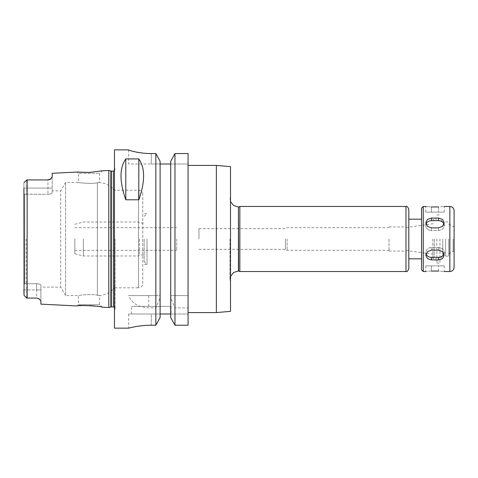<?xml version="1.0" encoding="UTF-8"?>
<svg xmlns="http://www.w3.org/2000/svg" width="478" height="478" viewBox="0 0 478 478"><rect width="100%" height="100%" fill="white"/><g stroke="black" fill="none" stroke-linecap="round" stroke-linejoin="round"><path stroke-width="0.36" stroke-dasharray="2.39 1.79" d="M443.954 253.848A5.658 4.899 180 0 0 444.193 252.444A5.658 4.899 180 0 0 438.535 247.544L431.461 247.544A5.658 4.899 180 0 0 425.796 252.444A5.658 4.899 180 0 0 426.035 253.848M426.035 224.152A5.658 4.899 0 0 0 425.796 225.556A5.658 4.899 0 0 0 431.461 230.456L438.535 230.456A5.658 4.899 0 0 0 444.193 225.556A5.658 4.899 0 0 0 443.954 224.152M431.461 206.95L431.461 212.113L425.796 212.113L431.461 212.113L431.461 206.95C424.159 206.406 424.159 206.406 431.461 206.95L438.535 206.95C445.837 206.406 445.837 206.406 438.535 206.95L438.535 212.113L431.461 212.113L444.193 212.113L438.535 212.113L438.535 206.95M431.461 227.875L438.535 227.875L442.538 226.315L444.193 222.724L442.538 219.384L438.535 218.07L431.461 218.07L427.457 219.384L425.796 222.724L427.457 226.315L431.461 227.875L431.461 230.456A5.658 4.899 0 0 1 425.796 225.556A5.658 4.899 0 0 1 431.461 220.657L438.535 220.657A5.658 4.899 0 0 1 444.193 225.556A5.658 4.899 0 0 1 438.535 230.456L431.461 230.456L431.461 227.875M431.461 259.93L438.535 259.93L442.538 258.616L444.193 255.276L442.538 251.685L438.535 250.125L431.461 250.125L427.457 251.685L425.796 255.276L427.457 258.616L431.461 259.93L431.461 257.343A5.658 4.899 180 0 1 425.796 252.444A5.658 4.899 180 0 1 431.461 247.544L438.535 247.544A5.658 4.899 180 0 1 444.193 252.444A5.658 4.899 180 0 1 438.535 257.343L431.461 257.343M438.535 271.05L438.535 265.887L431.461 265.887L444.193 265.887L438.535 265.887L438.535 271.05C445.837 271.594 445.837 271.594 438.535 271.05L431.461 271.05C424.159 271.594 424.159 271.594 431.461 271.05L431.461 265.887L425.796 265.887L431.461 265.887L431.461 271.05M198.95 239L198.95 228.669L198.95 239M216.361 312.588L216.361 165.412M188.057 239L188.057 165.412L188.057 239M230.51 311.351L230.51 166.649M230.51 239L230.51 280.891L230.51 239M229.942 239L229.942 279.672L229.942 239M238.636 270.984L238.636 207.016M239.848 271.546L239.848 206.454M408.815 258.813L408.815 219.187M421.554 239L421.554 258.813L421.554 239M421.554 269.849L421.554 208.151M454.1 267.304L454.1 210.696M454.1 239L454.1 251.44L454.1 239M453.108 239L453.108 251.44L453.108 239M448.723 239L448.723 256.124L448.723 239M445.61 239L445.61 256.124L445.61 239M442.777 239L442.777 255.981L442.777 239M439.951 239L439.951 263.055L439.951 239M436.838 239L436.838 263.055L436.838 239M432.871 239L432.871 258.813L432.871 239M434.287 239L434.287 257.397L434.287 239M405.983 239L405.983 251.028L405.983 239M389.002 239L389.002 251.028L389.002 239M287.117 239L287.117 250.323L287.117 239M285.396 239L285.396 249.331L285.396 239M89.529 305.573L77.018 305.944L78.38 304.707L99.609 304.707L78.38 304.707L78.38 295.607L65.606 295.607L65.606 182.393L65.606 295.607L60.706 287.117L60.706 190.883L60.706 287.117L40.881 287.117L40.881 285.181L40.881 287.117M142.773 283.579L142.773 194.421L142.773 283.579C142.522 286.155 141.106 287.571 138.524 287.822L138.524 190.178L138.524 287.822L114.469 287.822L114.469 190.178L114.469 287.822C110.496 292.273 105.542 294.83 99.609 295.494L99.609 304.707L102.376 307.211L95.463 306.087M97.387 295.231C100.332 295.595 100.332 295.595 97.387 295.231C100.332 295.595 100.332 295.595 97.387 295.231C91.925 293.821 77.818 295.302 78.38 295.607C77.818 295.302 91.925 293.821 97.387 295.231C91.925 293.821 77.818 295.302 78.38 295.607C77.818 295.302 91.925 293.821 97.387 295.231L97.387 182.769C100.332 182.405 100.332 182.405 97.387 182.769C100.332 182.405 100.332 182.405 97.387 182.769C91.925 184.179 77.818 182.698 78.38 182.393C77.818 182.698 91.925 184.179 97.387 182.769C91.925 184.179 77.818 182.698 78.38 182.393C77.818 182.698 91.925 184.179 97.387 182.769L97.387 295.231M52.204 190.883L52.204 192.819C51.988 193.632 50.572 194.116 47.955 194.277C50.572 194.116 51.988 193.632 52.204 192.819L52.204 190.883L60.706 190.883L65.606 182.393L78.38 182.393L78.38 173.293L99.609 173.293L78.38 173.293L77.018 172.056M89.529 172.427L102.376 170.789L99.609 173.293L99.609 182.506C105.542 183.17 110.496 185.727 114.469 190.178L138.524 190.178C141.106 190.429 142.522 191.845 142.773 194.421M26.732 194.277L24.748 194.223L23.9 193.674L23.9 188.081L23.9 193.674L24.748 194.223L47.955 194.277L26.732 194.277L26.732 188.081L26.732 194.277M24.049 182.614L26.732 179.937L26.732 188.081L26.732 179.937L27.127 179.931L27.127 298.069L24.049 295.386M28.017 179.931L47.955 179.931A4.248 4.248 0 0 0 49.12 179.77A4.248 4.248 0 0 1 47.955 179.931L47.955 194.277L47.955 179.931L28.017 179.931L47.955 179.931M26.165 239L26.165 283.496L26.732 283.723L26.165 283.496L26.165 239M23.9 188.081L26.732 188.081L23.9 188.081L23.9 182.996L23.9 295.004L23.9 284.326L23.9 289.919L26.732 289.919L26.732 298.063L26.732 283.723L26.732 289.919L36.639 289.919L36.639 283.723L26.732 283.723L36.639 283.723C39.256 283.884 40.666 284.368 40.881 285.181C40.666 284.368 39.256 283.884 36.639 283.723L36.639 298.069L37.678 298.2M24.748 283.777L26.165 283.496L24.748 283.777L24.748 194.223L24.748 283.777L23.9 284.326L24.748 283.777M23.9 284.326L23.9 193.674L23.9 284.326M38.479 298.487A4.248 4.248 0 0 0 36.639 298.069L28.017 298.069L36.639 298.069A4.248 4.248 0 0 1 38.79 298.654L38.82 298.672M52.204 173.293L52.204 192.819L52.204 176.723L50.967 178.682L49.909 179.459A4.248 4.248 0 0 1 49.12 179.77A4.248 4.248 0 0 0 49.909 179.459M108.811 307.533L108.811 170.467M40.881 304.139L40.881 285.181L40.881 300.925L39.381 299.037M37.78 298.224L38.21 298.374M128.618 149.889L128.618 163.996L151.263 163.996L128.618 163.996L128.618 149.847M170.718 161.277L170.718 163.996L170.718 161.277L174.972 153.563L174.972 295.607L170.718 295.607L170.718 161.277M188.057 163.996L188.057 153.563L188.057 163.996L170.718 163.996L188.057 163.996M151.263 153.563L151.263 163.996L160.106 163.996L151.263 163.996L151.263 153.563L155.852 153.563L160.106 161.277L160.106 295.607L155.852 295.607L155.852 153.563M188.057 307.88L188.057 295.607L170.718 295.607L170.718 298.033L174.972 307.88L188.057 307.88L188.057 325.231L188.057 314.004L188.057 325.231L174.972 325.231L170.718 317.589L170.718 314.004L160.106 314.004L160.106 163.996L170.718 163.996L170.718 314.004L170.718 163.996M155.852 295.607L128.618 295.607C131.546 303.106 138.25 307.193 148.748 307.88L155.852 307.88L160.106 298.033L160.106 295.607L128.618 295.607M160.106 298.033L160.106 317.589L160.106 314.004L151.263 314.004L160.106 314.004L160.106 317.589L155.852 325.231L155.852 307.88M155.852 325.231L151.263 325.231C139.128 325.165 128.343 328.243 128.618 328.153C128.343 328.243 139.128 325.165 151.263 325.231L151.263 314.004L128.618 314.004L151.263 314.004L151.263 325.231M114.469 328.153L114.469 149.847M170.718 314.004L188.057 314.004L170.718 314.004L170.718 317.589L170.718 298.033M174.972 295.607L188.057 295.607L188.057 153.563M174.972 325.231L174.972 307.88M171.076 306.362L131.45 306.362L171.076 306.362L171.076 314.004L131.45 314.004L171.076 314.004M160.106 163.996L160.106 314.004M115.037 239L115.037 308.776L115.037 239M114.469 239L114.469 310.891L114.469 239M176.735 239L176.735 250.323L176.735 239M74.843 239L74.843 253.71L74.843 239M83.333 239L83.333 255.981L83.333 239M139.457 239L139.457 254.989L139.457 239M144.189 239L144.189 261.639L144.189 239M147.015 239L147.015 264.471L147.015 239M431.461 247.544L431.461 250.125L431.461 247.544M438.535 247.544L438.535 250.125L438.535 247.544M438.535 230.456L438.535 227.875L438.535 230.456M438.535 220.657L438.535 218.07M431.461 220.657L431.461 218.07M438.535 257.343L438.535 259.93M238.432 270.984L238.432 207.016M405.983 271.546L405.983 206.454M423.251 271.546L423.251 206.454M449.852 271.546L449.852 206.454M26.732 188.081L52.204 188.081L26.732 188.081M23.9 289.919L40.881 289.919L36.639 289.919L36.639 298.069M148.748 295.607L148.748 307.88M110.86 306.984L110.86 171.016M111.302 306.924L111.302 171.076M113.334 306.924L113.334 171.076M444.193 252.444L444.193 255.276L444.193 252.444M425.796 252.444L425.796 255.276L425.796 252.444M444.193 225.556L444.193 222.724L444.193 225.556M425.796 225.556L425.796 222.724L425.796 225.556M444.193 212.113L444.193 206.454M425.796 212.113L425.796 206.454M444.193 265.887L444.193 271.546M425.796 265.887L425.796 271.546M229.942 279.672L230.51 280.891M229.942 198.328L230.51 197.109M230.51 276.427L229.942 279.475M230.51 201.573L229.942 198.525M448.723 253.973L453.108 251.44L454.1 251.44M448.723 224.027L453.108 226.56L454.1 226.56M445.61 256.124L448.723 256.124M445.61 221.876L448.723 221.876M442.777 252.725L445.61 252.725M442.777 225.275L445.61 225.275M442.777 222.019L439.951 219.187M442.777 255.981L439.951 258.813M436.838 263.055L439.951 263.055M436.838 214.945L439.951 214.945M434.287 257.397L432.871 258.813L436.838 258.813M434.287 220.603L432.871 219.187L436.838 219.187M405.983 250.448L434.287 254.427M405.983 227.552L434.287 223.573M389.002 251.028L405.983 251.028M389.002 226.972L405.983 226.972M198.95 249.331L285.396 249.331L287.117 250.323L389.002 250.323M198.95 228.669L285.396 228.669L287.117 227.677L389.002 227.677M131.45 314.004L131.45 306.362M128.618 314.004L128.618 328.153M115.037 169.224L114.469 167.109M115.037 308.776L114.469 310.891M74.843 250.323L176.735 250.323M74.843 227.677L176.735 227.677M74.843 253.71L83.333 255.981L138.524 255.981L139.457 254.989L144.189 254.989M74.843 224.29L83.333 222.019L138.524 222.019L139.457 223.011L144.189 223.011M144.189 261.639L147.015 264.471L142.773 264.471M144.189 216.361L147.015 213.529L142.773 213.529M114.469 307.36L115.037 308.627M114.469 170.64L115.037 169.373"/><path stroke-width="0.72" d="M431.461 250.125L438.535 250.125L442.538 251.685L444.193 255.276L442.538 258.616L438.535 259.93L431.461 259.93L427.457 258.616L425.796 255.276L427.457 251.685L431.461 250.125M426.035 253.848A5.658 4.899 180 0 0 431.461 257.343L438.535 257.343A5.658 4.899 180 0 0 443.954 253.848M431.461 218.07L438.535 218.07L442.538 219.384L444.193 222.724L442.538 226.315L438.535 227.875L431.461 227.875L427.457 226.315L425.796 222.724L427.457 219.384L431.461 218.07L431.461 220.657A5.658 4.899 0 0 0 426.035 224.152M443.954 224.152A5.658 4.899 0 0 0 438.535 220.657L431.461 220.657M438.535 206.95C445.837 206.406 445.837 206.406 438.535 206.95L431.461 206.95C424.159 206.406 424.159 206.406 431.461 206.95M431.461 271.05C424.159 271.594 424.159 271.594 431.461 271.05L438.535 271.05C445.837 271.594 445.837 271.594 438.535 271.05M188.057 165.412L216.361 165.412L216.361 312.588L188.057 312.588M216.361 165.412L230.51 166.649L230.51 311.351L216.361 312.588M230.51 276.427L233.628 272.472L238.432 270.984L238.432 207.016L238.636 270.984L239.848 271.546L405.983 271.546C406.85 272.09 407.794 271.151 408.815 268.72L408.815 258.813L421.554 258.813M238.636 207.016L239.848 206.454L239.848 271.546M421.554 219.187L408.815 219.187L408.815 209.28L408.815 268.72M423.251 271.546L423.251 206.454L421.554 208.151L421.554 269.849L423.251 271.546L425.796 271.546M454.1 239L454.1 267.304C453.849 269.879 452.433 271.295 449.852 271.546L449.852 206.454C452.433 206.705 453.849 208.121 454.1 210.696L454.1 239M23.9 188.081L24.049 295.386L26.732 298.063L36.639 298.069L38.79 298.654L40.881 300.925L40.881 304.139L77.018 305.944C76.833 304.821 102.591 306.147 102.376 307.211L108.811 307.533L108.811 170.467L102.376 170.789L89.529 172.427L77.018 172.056L89.529 172.427M95.463 306.087L89.529 305.573M26.613 180.051L24.049 182.614M36.639 298.069L27.127 298.069L27.127 179.931L28.017 179.931L26.732 179.937M26.613 297.949L24.049 295.386L26.613 297.949M24.049 295.386L23.9 289.919M27.127 298.069L26.732 298.063M49.909 179.459A4.248 4.248 0 0 0 50.967 178.682A4.248 4.248 0 0 1 49.909 179.459L47.955 179.931L50.967 178.682L52.204 176.729M77.018 172.056L52.204 173.293L52.204 176.723M47.955 179.931L28.017 179.931M39.065 298.828L39.381 299.037M38.21 298.374L38.742 298.625M38.79 298.654A4.248 4.248 0 0 0 38.479 298.487M125.792 199.792C119.41 181.658 119.41 168.041 125.792 158.929L138.811 158.929C145.187 168.041 145.187 181.658 138.811 199.792L125.792 199.792L125.792 158.929M138.811 158.929L138.811 199.792M128.618 149.889C128.355 150.182 139.098 153.629 151.263 153.563C139.098 153.629 128.355 150.182 128.618 149.889L114.469 149.847L114.469 328.153L128.618 328.153M174.972 325.231L174.972 153.563L170.718 161.277L170.718 317.589L174.972 325.231L188.057 325.231L188.057 153.563L174.972 153.563L188.057 153.563M151.263 325.231C139.128 325.165 128.343 328.243 128.618 328.153C128.343 328.243 139.128 325.165 151.263 325.231L155.852 325.231L160.106 317.589L160.106 161.277L155.852 153.563L151.263 153.563M170.718 163.996L160.106 163.996M155.852 153.563L155.852 325.231M160.106 314.004L170.718 314.004M438.535 257.343L438.535 259.93M431.461 257.343L431.461 259.93M438.535 220.657L438.535 218.07M239.848 206.454L405.983 206.454L405.983 271.546M110.86 306.984L111.302 306.924L111.302 171.076L110.86 171.016L110.86 306.984L108.811 307.533M111.302 171.076L113.334 171.076L113.334 306.924L114.469 307.36M238.432 207.016L233.628 205.528L230.51 201.573M405.983 206.454C406.85 205.91 407.794 206.849 408.815 209.28M444.193 271.546L449.852 271.546M423.251 206.454L425.796 206.454M444.193 206.454L449.852 206.454M110.86 171.016L108.811 170.467M111.302 306.924L113.334 306.924M113.334 171.076L114.469 170.64"/></g></svg>
